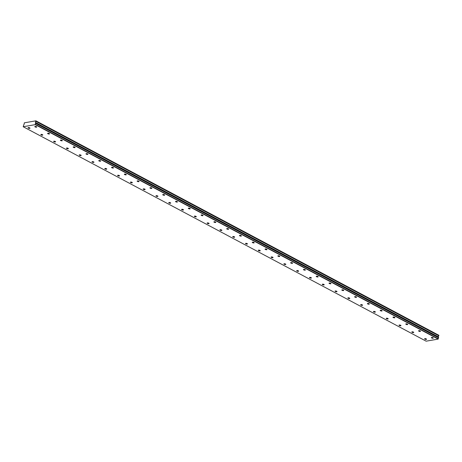 <?xml version="1.0" encoding="UTF-8"?>
<svg xmlns="http://www.w3.org/2000/svg" width="462" height="462" viewBox="0 0 462 462"><rect width="100%" height="100%" fill="white"/><g stroke="black" fill="none" stroke-linecap="round" stroke-linejoin="round"><path stroke-width="0.69" d="M29.695 127.864A0.999 0.335 -166.6 0 0 28.679 127.587A0.999 0.335 -166.6 0 0 28.061 127.749A0.999 0.335 -166.6 0 0 28.373 128.095A0.999 0.335 -166.6 0 0 29.389 128.372A0.999 0.335 -166.6 0 0 30.007 128.211A0.999 0.335 -166.6 0 0 29.695 127.864M42.487 134.673A0.999 0.335 -166.6 0 0 41.47 134.39A0.999 0.335 -166.6 0 0 40.852 134.558A0.999 0.335 -166.6 0 0 41.164 134.904A0.999 0.335 -166.6 0 0 42.181 135.181A0.999 0.335 -166.6 0 0 42.799 135.02A0.999 0.335 -166.6 0 0 42.487 134.673M432.975 337.739A0.999 0.335 -166.6 0 0 431.958 337.456A0.999 0.335 -166.6 0 0 431.346 337.618A0.999 0.335 -166.6 0 0 431.658 337.965A0.999 0.335 -166.6 0 0 432.675 338.248A0.999 0.335 -166.6 0 0 433.292 338.08A0.999 0.335 -166.6 0 0 432.975 337.739M420.183 330.931A0.999 0.335 -166.6 0 0 419.167 330.648A0.999 0.335 -166.6 0 0 418.555 330.809A0.999 0.335 -166.6 0 0 418.867 331.156A0.999 0.335 -166.6 0 0 419.883 331.439A0.999 0.335 -166.6 0 0 420.501 331.277A0.999 0.335 -166.6 0 0 420.183 330.931M407.392 324.122A0.999 0.335 -166.6 0 0 406.375 323.839A0.999 0.335 -166.6 0 0 405.763 324.006A0.999 0.335 -166.6 0 0 406.075 324.347A0.999 0.335 -166.6 0 0 407.091 324.63A0.999 0.335 -166.6 0 0 407.709 324.468A0.999 0.335 -166.6 0 0 407.392 324.122M394.6 317.313A0.999 0.335 -166.6 0 0 393.584 317.036A0.999 0.335 -166.6 0 0 392.971 317.198A0.999 0.335 -166.6 0 0 393.283 317.544A0.999 0.335 -166.6 0 0 394.3 317.821A0.999 0.335 -166.6 0 0 394.918 317.66A0.999 0.335 -166.6 0 0 394.6 317.313M381.808 310.504A0.999 0.335 -166.6 0 0 380.792 310.227A0.999 0.335 -166.6 0 0 380.18 310.389A0.999 0.335 -166.6 0 0 380.492 310.735A0.999 0.335 -166.6 0 0 381.508 311.013A0.999 0.335 -166.6 0 0 382.126 310.851A0.999 0.335 -166.6 0 0 381.808 310.504M369.017 303.696A0.999 0.335 -166.6 0 0 368 303.418A0.999 0.335 -166.6 0 0 367.388 303.58A0.999 0.335 -166.6 0 0 367.7 303.927A0.999 0.335 -166.6 0 0 368.716 304.21A0.999 0.335 -166.6 0 0 369.334 304.042A0.999 0.335 -166.6 0 0 369.017 303.696M356.225 296.893A0.999 0.335 -166.6 0 0 355.209 296.61A0.999 0.335 -166.6 0 0 354.597 296.771A0.999 0.335 -166.6 0 0 354.908 297.118A0.999 0.335 -166.6 0 0 355.925 297.401A0.999 0.335 -166.6 0 0 356.543 297.239A0.999 0.335 -166.6 0 0 356.225 296.893M343.433 290.084A0.999 0.335 -166.6 0 0 342.417 289.801A0.999 0.335 -166.6 0 0 341.805 289.963A0.999 0.335 -166.6 0 0 342.117 290.309A0.999 0.335 -166.6 0 0 343.133 290.592A0.999 0.335 -166.6 0 0 343.751 290.431A0.999 0.335 -166.6 0 0 343.433 290.084M330.642 283.275A0.999 0.335 -166.6 0 0 329.625 282.998A0.999 0.335 -166.6 0 0 329.013 283.16A0.999 0.335 -166.6 0 0 329.325 283.506A0.999 0.335 -166.6 0 0 330.342 283.784A0.999 0.335 -166.6 0 0 330.959 283.622A0.999 0.335 -166.6 0 0 330.642 283.275M317.85 276.467A0.999 0.335 -166.6 0 0 316.834 276.189A0.999 0.335 -166.6 0 0 316.222 276.351A0.999 0.335 -166.6 0 0 316.534 276.698A0.999 0.335 -166.6 0 0 317.55 276.975A0.999 0.335 -166.6 0 0 318.168 276.813A0.999 0.335 -166.6 0 0 317.85 276.467M305.059 269.658A0.999 0.335 -166.6 0 0 304.042 269.381A0.999 0.335 -166.6 0 0 303.43 269.542A0.999 0.335 -166.6 0 0 303.742 269.889A0.999 0.335 -166.6 0 0 304.758 270.166A0.999 0.335 -166.6 0 0 305.376 270.004A0.999 0.335 -166.6 0 0 305.059 269.658M292.267 262.855A0.999 0.335 -166.6 0 0 291.251 262.572A0.999 0.335 -166.6 0 0 290.638 262.734A0.999 0.335 -166.6 0 0 290.95 263.08A0.999 0.335 -166.6 0 0 291.967 263.363A0.999 0.335 -166.6 0 0 292.585 263.196A0.999 0.335 -166.6 0 0 292.267 262.855M279.475 256.046A0.999 0.335 -166.6 0 0 278.459 255.763A0.999 0.335 -166.6 0 0 277.847 255.925A0.999 0.335 -166.6 0 0 278.159 256.271A0.999 0.335 -166.6 0 0 279.175 256.554A0.999 0.335 -166.6 0 0 279.787 256.393A0.999 0.335 -166.6 0 0 279.475 256.046M266.684 249.237A0.999 0.335 -166.6 0 0 265.667 248.954A0.999 0.335 -166.6 0 0 265.055 249.122A0.999 0.335 -166.6 0 0 265.367 249.463A0.999 0.335 -166.6 0 0 266.383 249.746A0.999 0.335 -166.6 0 0 266.996 249.584A0.999 0.335 -166.6 0 0 266.684 249.237M253.892 242.429A0.999 0.335 -166.6 0 0 252.876 242.152A0.999 0.335 -166.6 0 0 252.264 242.313A0.999 0.335 -166.6 0 0 252.575 242.66A0.999 0.335 -166.6 0 0 253.592 242.937A0.999 0.335 -166.6 0 0 254.204 242.775A0.999 0.335 -166.6 0 0 253.892 242.429M241.1 235.62A0.999 0.335 -166.6 0 0 240.084 235.343A0.999 0.335 -166.6 0 0 239.466 235.505A0.999 0.335 -166.6 0 0 239.784 235.851A0.999 0.335 -166.6 0 0 240.8 236.128A0.999 0.335 -166.6 0 0 241.412 235.967A0.999 0.335 -166.6 0 0 241.1 235.62M228.309 228.811A0.999 0.335 -166.6 0 0 227.292 228.534A0.999 0.335 -166.6 0 0 226.675 228.696A0.999 0.335 -166.6 0 0 226.992 229.042A0.999 0.335 -166.6 0 0 228.009 229.319A0.999 0.335 -166.6 0 0 228.621 229.158A0.999 0.335 -166.6 0 0 228.309 228.811M215.517 222.008A0.999 0.335 -166.6 0 0 214.501 221.725A0.999 0.335 -166.6 0 0 213.883 221.887A0.999 0.335 -166.6 0 0 214.201 222.234A0.999 0.335 -166.6 0 0 215.217 222.517A0.999 0.335 -166.6 0 0 215.829 222.355A0.999 0.335 -166.6 0 0 215.517 222.008M202.726 215.2A0.999 0.335 -166.6 0 0 201.709 214.917A0.999 0.335 -166.6 0 0 201.091 215.078A0.999 0.335 -166.6 0 0 201.409 215.425A0.999 0.335 -166.6 0 0 202.425 215.708A0.999 0.335 -166.6 0 0 203.037 215.546A0.999 0.335 -166.6 0 0 202.726 215.2M189.934 208.391A0.999 0.335 -166.6 0 0 188.918 208.108A0.999 0.335 -166.6 0 0 188.3 208.275A0.999 0.335 -166.6 0 0 188.617 208.616A0.999 0.335 -166.6 0 0 189.634 208.899A0.999 0.335 -166.6 0 0 190.246 208.737A0.999 0.335 -166.6 0 0 189.934 208.391M177.142 201.582A0.999 0.335 -166.6 0 0 176.126 201.305A0.999 0.335 -166.6 0 0 175.508 201.467A0.999 0.335 -166.6 0 0 175.826 201.813A0.999 0.335 -166.6 0 0 176.842 202.09A0.999 0.335 -166.6 0 0 177.454 201.929A0.999 0.335 -166.6 0 0 177.142 201.582M164.351 194.773A0.999 0.335 -166.6 0 0 163.334 194.496A0.999 0.335 -166.6 0 0 162.716 194.658A0.999 0.335 -166.6 0 0 163.034 195.004A0.999 0.335 -166.6 0 0 164.05 195.282A0.999 0.335 -166.6 0 0 164.663 195.12A0.999 0.335 -166.6 0 0 164.351 194.773M151.559 187.965A0.999 0.335 -166.6 0 0 150.543 187.688A0.999 0.335 -166.6 0 0 149.925 187.849A0.999 0.335 -166.6 0 0 150.242 188.196A0.999 0.335 -166.6 0 0 151.259 188.479A0.999 0.335 -166.6 0 0 151.871 188.311A0.999 0.335 -166.6 0 0 151.559 187.965M138.767 181.162A0.999 0.335 -166.6 0 0 137.751 180.879A0.999 0.335 -166.6 0 0 137.133 181.04A0.999 0.335 -166.6 0 0 137.451 181.387A0.999 0.335 -166.6 0 0 138.467 181.67A0.999 0.335 -166.6 0 0 139.079 181.508A0.999 0.335 -166.6 0 0 138.767 181.162M125.976 174.353A0.999 0.335 -166.6 0 0 124.959 174.07A0.999 0.335 -166.6 0 0 124.342 174.232A0.999 0.335 -166.6 0 0 124.659 174.578A0.999 0.335 -166.6 0 0 125.676 174.861A0.999 0.335 -166.6 0 0 126.288 174.7A0.999 0.335 -166.6 0 0 125.976 174.353M113.184 167.544A0.999 0.335 -166.6 0 0 112.168 167.267A0.999 0.335 -166.6 0 0 111.55 167.429A0.999 0.335 -166.6 0 0 111.868 167.775A0.999 0.335 -166.6 0 0 112.884 168.053A0.999 0.335 -166.6 0 0 113.496 167.891A0.999 0.335 -166.6 0 0 113.184 167.544M100.393 160.736A0.999 0.335 -166.6 0 0 99.376 160.458A0.999 0.335 -166.6 0 0 98.758 160.62A0.999 0.335 -166.6 0 0 99.076 160.967A0.999 0.335 -166.6 0 0 100.092 161.244A0.999 0.335 -166.6 0 0 100.704 161.082A0.999 0.335 -166.6 0 0 100.393 160.736M87.601 153.927A0.999 0.335 -166.6 0 0 86.585 153.65A0.999 0.335 -166.6 0 0 85.967 153.811A0.999 0.335 -166.6 0 0 86.284 154.158A0.999 0.335 -166.6 0 0 87.301 154.435A0.999 0.335 -166.6 0 0 87.913 154.273A0.999 0.335 -166.6 0 0 87.601 153.927M74.809 147.124A0.999 0.335 -166.6 0 0 73.793 146.841A0.999 0.335 -166.6 0 0 73.175 147.003A0.999 0.335 -166.6 0 0 73.493 147.349A0.999 0.335 -166.6 0 0 74.509 147.632A0.999 0.335 -166.6 0 0 75.121 147.465A0.999 0.335 -166.6 0 0 74.809 147.124M62.018 140.315A0.999 0.335 -166.6 0 0 61.001 140.032A0.999 0.335 -166.6 0 0 60.383 140.194A0.999 0.335 -166.6 0 0 60.701 140.54A0.999 0.335 -166.6 0 0 61.717 140.823A0.999 0.335 -166.6 0 0 62.33 140.662A0.999 0.335 -166.6 0 0 62.018 140.315M55.278 141.482A0.999 0.335 -166.6 0 0 54.262 141.199A0.999 0.335 -166.6 0 0 53.644 141.36A0.999 0.335 -166.6 0 0 53.956 141.707A0.999 0.335 -166.6 0 0 54.972 141.99A0.999 0.335 -166.6 0 0 55.59 141.828A0.999 0.335 -166.6 0 0 55.278 141.482M68.07 148.29A0.999 0.335 -166.6 0 0 67.054 148.007A0.999 0.335 -166.6 0 0 66.436 148.169A0.999 0.335 -166.6 0 0 66.747 148.516A0.999 0.335 -166.6 0 0 67.764 148.799A0.999 0.335 -166.6 0 0 68.382 148.637A0.999 0.335 -166.6 0 0 68.07 148.29M80.862 155.093A0.999 0.335 -166.6 0 0 79.845 154.816A0.999 0.335 -166.6 0 0 79.227 154.978A0.999 0.335 -166.6 0 0 79.539 155.324A0.999 0.335 -166.6 0 0 80.555 155.602A0.999 0.335 -166.6 0 0 81.173 155.44A0.999 0.335 -166.6 0 0 80.862 155.093M93.653 161.902A0.999 0.335 -166.6 0 0 92.637 161.625A0.999 0.335 -166.6 0 0 92.019 161.787A0.999 0.335 -166.6 0 0 92.331 162.133A0.999 0.335 -166.6 0 0 93.347 162.41A0.999 0.335 -166.6 0 0 93.965 162.249A0.999 0.335 -166.6 0 0 93.653 161.902M106.445 168.711A0.999 0.335 -166.6 0 0 105.428 168.434A0.999 0.335 -166.6 0 0 104.81 168.595A0.999 0.335 -166.6 0 0 105.122 168.942A0.999 0.335 -166.6 0 0 106.139 169.219A0.999 0.335 -166.6 0 0 106.757 169.057A0.999 0.335 -166.6 0 0 106.445 168.711M119.236 175.52A0.999 0.335 -166.6 0 0 118.22 175.237A0.999 0.335 -166.6 0 0 117.602 175.404A0.999 0.335 -166.6 0 0 117.914 175.745A0.999 0.335 -166.6 0 0 118.93 176.028A0.999 0.335 -166.6 0 0 119.548 175.866A0.999 0.335 -166.6 0 0 119.236 175.52M132.028 182.328A0.999 0.335 -166.6 0 0 131.012 182.045A0.999 0.335 -166.6 0 0 130.394 182.207A0.999 0.335 -166.6 0 0 130.706 182.554A0.999 0.335 -166.6 0 0 131.722 182.837A0.999 0.335 -166.6 0 0 132.34 182.675A0.999 0.335 -166.6 0 0 132.028 182.328M144.82 189.137A0.999 0.335 -166.6 0 0 143.803 188.854A0.999 0.335 -166.6 0 0 143.185 189.016A0.999 0.335 -166.6 0 0 143.497 189.362A0.999 0.335 -166.6 0 0 144.514 189.645A0.999 0.335 -166.6 0 0 145.132 189.478A0.999 0.335 -166.6 0 0 144.82 189.137M157.611 195.94A0.999 0.335 -166.6 0 0 156.595 195.663A0.999 0.335 -166.6 0 0 155.977 195.824A0.999 0.335 -166.6 0 0 156.289 196.171A0.999 0.335 -166.6 0 0 157.305 196.448A0.999 0.335 -166.6 0 0 157.923 196.286A0.999 0.335 -166.6 0 0 157.611 195.94M170.403 202.749A0.999 0.335 -166.6 0 0 169.387 202.472A0.999 0.335 -166.6 0 0 168.769 202.633A0.999 0.335 -166.6 0 0 169.08 202.98A0.999 0.335 -166.6 0 0 170.103 203.257A0.999 0.335 -166.6 0 0 170.715 203.095A0.999 0.335 -166.6 0 0 170.403 202.749M183.195 209.557A0.999 0.335 -166.6 0 0 182.178 209.28A0.999 0.335 -166.6 0 0 181.56 209.442A0.999 0.335 -166.6 0 0 181.872 209.788A0.999 0.335 -166.6 0 0 182.894 210.066A0.999 0.335 -166.6 0 0 183.506 209.904A0.999 0.335 -166.6 0 0 183.195 209.557M195.986 216.366A0.999 0.335 -166.6 0 0 194.97 216.083A0.999 0.335 -166.6 0 0 194.352 216.245A0.999 0.335 -166.6 0 0 194.669 216.591A0.999 0.335 -166.6 0 0 195.686 216.874A0.999 0.335 -166.6 0 0 196.298 216.713A0.999 0.335 -166.6 0 0 195.986 216.366M208.778 223.175A0.999 0.335 -166.6 0 0 207.761 222.892A0.999 0.335 -166.6 0 0 207.143 223.054A0.999 0.335 -166.6 0 0 207.461 223.4A0.999 0.335 -166.6 0 0 208.477 223.683A0.999 0.335 -166.6 0 0 209.09 223.521A0.999 0.335 -166.6 0 0 208.778 223.175M221.569 229.984A0.999 0.335 -166.6 0 0 220.553 229.701A0.999 0.335 -166.6 0 0 219.935 229.862A0.999 0.335 -166.6 0 0 220.253 230.209A0.999 0.335 -166.6 0 0 221.269 230.492A0.999 0.335 -166.6 0 0 221.881 230.324A0.999 0.335 -166.6 0 0 221.569 229.984M234.361 236.787A0.999 0.335 -166.6 0 0 233.345 236.509A0.999 0.335 -166.6 0 0 232.727 236.671A0.999 0.335 -166.6 0 0 233.044 237.018A0.999 0.335 -166.6 0 0 234.061 237.295A0.999 0.335 -166.6 0 0 234.673 237.133A0.999 0.335 -166.6 0 0 234.361 236.787M247.153 243.595A0.999 0.335 -166.6 0 0 246.136 243.318A0.999 0.335 -166.6 0 0 245.518 243.48A0.999 0.335 -166.6 0 0 245.836 243.826A0.999 0.335 -166.6 0 0 246.852 244.103A0.999 0.335 -166.6 0 0 247.465 243.942A0.999 0.335 -166.6 0 0 247.153 243.595M362.277 304.868A0.999 0.335 -166.6 0 0 361.261 304.585A0.999 0.335 -166.6 0 0 360.643 304.747A0.999 0.335 -166.6 0 0 360.961 305.093A0.999 0.335 -166.6 0 0 361.977 305.376A0.999 0.335 -166.6 0 0 362.589 305.209A0.999 0.335 -166.6 0 0 362.277 304.868M375.069 311.671A0.999 0.335 -166.6 0 0 374.053 311.394A0.999 0.335 -166.6 0 0 373.435 311.555A0.999 0.335 -166.6 0 0 373.752 311.902A0.999 0.335 -166.6 0 0 374.769 312.179A0.999 0.335 -166.6 0 0 375.381 312.017A0.999 0.335 -166.6 0 0 375.069 311.671M387.861 318.48A0.999 0.335 -166.6 0 0 386.844 318.202A0.999 0.335 -166.6 0 0 386.232 318.364A0.999 0.335 -166.6 0 0 386.544 318.711A0.999 0.335 -166.6 0 0 387.56 318.988A0.999 0.335 -166.6 0 0 388.172 318.826A0.999 0.335 -166.6 0 0 387.861 318.48M400.652 325.288A0.999 0.335 -166.6 0 0 399.636 325.011A0.999 0.335 -166.6 0 0 399.024 325.173A0.999 0.335 -166.6 0 0 399.335 325.519A0.999 0.335 -166.6 0 0 400.352 325.797A0.999 0.335 -166.6 0 0 400.964 325.635A0.999 0.335 -166.6 0 0 400.652 325.288M413.444 332.097A0.999 0.335 -166.6 0 0 412.427 331.814A0.999 0.335 -166.6 0 0 411.815 331.976A0.999 0.335 -166.6 0 0 412.127 332.322A0.999 0.335 -166.6 0 0 413.144 332.605A0.999 0.335 -166.6 0 0 413.756 332.444A0.999 0.335 -166.6 0 0 413.444 332.097M426.235 338.906A0.999 0.335 -166.6 0 0 425.219 338.623A0.999 0.335 -166.6 0 0 424.607 338.785A0.999 0.335 -166.6 0 0 424.919 339.131A0.999 0.335 -166.6 0 0 425.935 339.414A0.999 0.335 -166.6 0 0 426.553 339.252A0.999 0.335 -166.6 0 0 426.235 338.906M36.434 126.698A0.999 0.335 -166.6 0 0 35.418 126.421A0.999 0.335 -166.6 0 0 34.8 126.582A0.999 0.335 -166.6 0 0 35.112 126.929A0.999 0.335 -166.6 0 0 36.134 127.206A0.999 0.335 -166.6 0 0 36.746 127.044A0.999 0.335 -166.6 0 0 36.434 126.698M49.226 133.506A0.999 0.335 -166.6 0 0 48.21 133.223A0.999 0.335 -166.6 0 0 47.592 133.391A0.999 0.335 -166.6 0 0 47.904 133.732A0.999 0.335 -166.6 0 0 48.926 134.015A0.999 0.335 -166.6 0 0 49.538 133.853A0.999 0.335 -166.6 0 0 49.226 133.506M349.486 298.059A0.999 0.335 -166.6 0 0 348.469 297.776A0.999 0.335 -166.6 0 0 347.851 297.938A0.999 0.335 -166.6 0 0 348.169 298.285A0.999 0.335 -166.6 0 0 349.185 298.567A0.999 0.335 -166.6 0 0 349.798 298.406A0.999 0.335 -166.6 0 0 349.486 298.059M336.694 291.251A0.999 0.335 -166.6 0 0 335.678 290.968A0.999 0.335 -166.6 0 0 335.06 291.135A0.999 0.335 -166.6 0 0 335.377 291.476A0.999 0.335 -166.6 0 0 336.394 291.759A0.999 0.335 -166.6 0 0 337.006 291.597A0.999 0.335 -166.6 0 0 336.694 291.251M323.902 284.442A0.999 0.335 -166.6 0 0 322.886 284.165A0.999 0.335 -166.6 0 0 322.268 284.326A0.999 0.335 -166.6 0 0 322.586 284.673A0.999 0.335 -166.6 0 0 323.602 284.95A0.999 0.335 -166.6 0 0 324.214 284.788A0.999 0.335 -166.6 0 0 323.902 284.442M311.111 277.633A0.999 0.335 -166.6 0 0 310.094 277.356A0.999 0.335 -166.6 0 0 309.476 277.518A0.999 0.335 -166.6 0 0 309.794 277.864A0.999 0.335 -166.6 0 0 310.811 278.141A0.999 0.335 -166.6 0 0 311.423 277.98A0.999 0.335 -166.6 0 0 311.111 277.633M298.319 270.824A0.999 0.335 -166.6 0 0 297.303 270.547A0.999 0.335 -166.6 0 0 296.685 270.709A0.999 0.335 -166.6 0 0 297.002 271.055A0.999 0.335 -166.6 0 0 298.019 271.333A0.999 0.335 -166.6 0 0 298.631 271.171A0.999 0.335 -166.6 0 0 298.319 270.824M285.528 264.021A0.999 0.335 -166.6 0 0 284.511 263.738A0.999 0.335 -166.6 0 0 283.893 263.9A0.999 0.335 -166.6 0 0 284.211 264.247A0.999 0.335 -166.6 0 0 285.227 264.53A0.999 0.335 -166.6 0 0 285.839 264.368A0.999 0.335 -166.6 0 0 285.528 264.021M272.736 257.213A0.999 0.335 -166.6 0 0 271.72 256.93A0.999 0.335 -166.6 0 0 271.102 257.091A0.999 0.335 -166.6 0 0 271.419 257.438A0.999 0.335 -166.6 0 0 272.436 257.721A0.999 0.335 -166.6 0 0 273.048 257.559A0.999 0.335 -166.6 0 0 272.736 257.213M259.944 250.404A0.999 0.335 -166.6 0 0 258.928 250.121A0.999 0.335 -166.6 0 0 258.31 250.288A0.999 0.335 -166.6 0 0 258.628 250.635A0.999 0.335 -166.6 0 0 259.644 250.912A0.999 0.335 -166.6 0 0 260.256 250.75A0.999 0.335 -166.6 0 0 259.944 250.404M35.874 121.287L35.903 120.825L438.842 335.268L438.813 335.73L35.84 121.344L438.779 335.787A0.71 0.41 -62 0 0 438.403 336.394A0.71 0.41 -62 0 0 438.507 336.925L35.568 122.482L438.507 336.925M35.84 121.344A0.71 0.41 -62 0 0 35.464 121.956A0.71 0.41 -62 0 0 35.568 122.482M426.137 341.175L23.198 126.732L35.216 124.653L438.155 339.096L426.137 341.175M35.216 124.653L35.58 122.534M23.198 126.732L23.891 124.503A0.71 0.41 -62 0 0 24.267 123.891A0.71 0.41 -62 0 0 24.163 123.366L24.353 122.823L35.903 120.825M438.519 336.977L438.155 339.096M35.407 124.422L438.351 338.865M35.661 123.366L438.6 337.809M438.9 335.372L35.961 120.928M35.464 123.008L438.403 337.451"/></g></svg>

